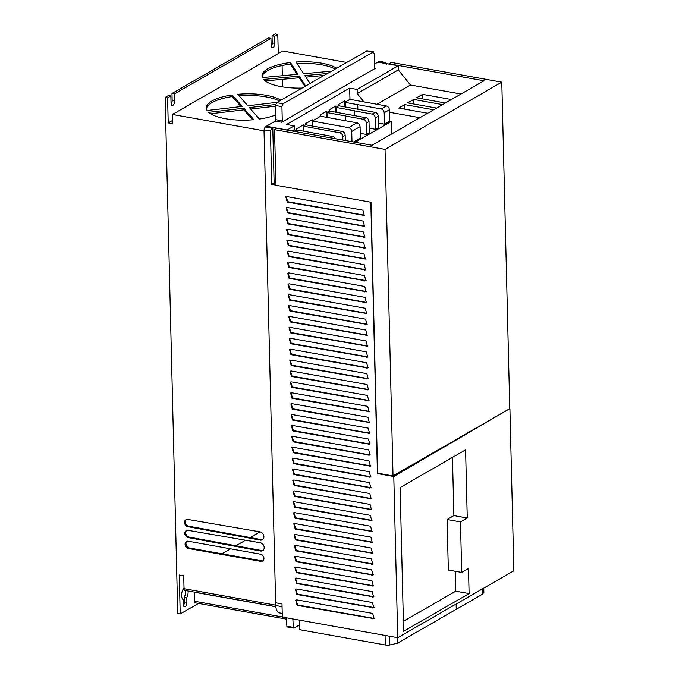 <?xml version="1.0" encoding="UTF-8"?>
<svg xmlns="http://www.w3.org/2000/svg" width="679" height="679" viewBox="0 0 679 679"><rect width="100%" height="100%" fill="white"/><g stroke="black" fill="none" stroke-linecap="round" stroke-linejoin="round"><path stroke-width="1.02" d="M274.537 129.655L276.922 128.28L372.024 145.272L484.008 80.776L388.906 63.784L391.282 62.409L501.789 82.151L509.768 408.656L393.022 475.903L377.626 473.153L371.006 202.232L275.895 185.24L274.537 129.655L385.044 149.397L393.022 475.903M501.789 82.151L385.044 149.397M278.263 53.514L277.796 34.391L275.318 33.95L272.041 35.834L272.211 42.921A3.471 1.706 -79.9 0 1 271.252 46.486M277.796 34.391L274.52 36.276L274.689 43.363A3.471 1.706 100.1 0 1 272.983 47.666A3.471 1.706 100.1 0 1 272.296 47.81A3.471 1.706 100.1 0 1 271.116 45.425L270.946 38.338L268.468 37.897L171.974 93.473L172.143 100.56A3.471 1.706 -79.9 0 1 171.184 104.116M270.946 38.338L174.452 93.914L174.622 101.001A3.471 1.706 100.1 0 1 172.916 105.304A3.471 1.706 100.1 0 1 172.228 105.449A3.471 1.706 100.1 0 1 171.049 103.064L170.87 95.977L168.4 95.535L165.124 97.42L177.737 613.493L180.215 613.935L198.48 603.419M185.605 590.535A6.357 3.132 -79.9 0 1 184.281 597.138L184.399 601.925A3.471 1.706 -79.9 0 1 183.44 605.481M264.021 130.818L172.441 114.462L172.67 123.731L168.214 122.933L167.594 97.861L165.124 97.42M180.215 613.935L179.256 575.02L183.72 575.817L184.034 588.693L275.682 605.184M188.21 537.607L260.541 551A4.371 3.514 -119.9 0 0 262.62 550.669A4.371 3.514 -119.9 0 0 263.987 546.315A4.371 3.514 -119.9 0 0 260.337 542.767L188.032 530.324A3.862 3.106 -119.9 0 0 186.19 530.622A3.862 3.106 -119.9 0 0 184.985 534.466A3.862 3.106 -119.9 0 0 188.21 537.598L189.102 537.089A3.862 3.106 60.1 0 1 185.978 534.254A3.862 3.106 60.1 0 1 186.666 530.409M260.074 531.861L187.769 519.427A3.862 3.106 -119.9 0 0 185.927 519.724A3.862 3.106 -119.9 0 0 184.722 523.568A3.862 3.106 -119.9 0 0 187.947 526.7L260.269 540.102A4.371 3.514 -119.9 0 0 262.349 539.771A4.371 3.514 -119.9 0 0 263.724 535.417A4.371 3.514 -119.9 0 0 260.074 531.861M188.304 541.231A3.862 3.106 -119.9 0 0 186.462 541.519A3.862 3.106 -119.9 0 0 185.248 545.364A3.862 3.106 -119.9 0 0 188.482 548.505L260.795 561.363A3.794 3.047 -119.9 0 0 262.595 561.066A3.794 3.047 -119.9 0 0 263.783 557.289A3.794 3.047 -119.9 0 0 260.609 554.208L188.304 541.222M184.034 588.693A2.317 1.137 100.1 0 0 184.034 588.803A2.317 1.137 100.1 0 0 184.815 590.399L275.793 606.653M374.502 63.945L379.476 61.356M367.135 50.764L276.625 102.648L275.479 105.508L275.827 119.682L275.258 121.108L265.124 126.973L263.995 129.833L275.699 605.541A11.56 5.695 100.1 0 0 279.604 612.925L282.226 613.392M286.419 617.797L286.869 626.216A1.154 0.569 100.1 0 0 287.259 626.955A1.154 0.569 100.1 0 0 287.489 626.904M376.972 104.26L410.43 84.994L398.318 69.912L357.222 93.583L357.12 89.441L398.217 65.761L384.153 63.249L385.799 62.476L379.357 61.339M366.558 50.84L373 51.994L374.248 53.488L374.596 67.654L375.215 68.401L281.7 122.262L282.269 120.828L281.921 106.662L283.058 103.794L373.458 51.884L367.016 50.747M296.103 131.709L294.372 129.553L294.279 125.861L287.132 129.978L266.363 126.235M294.279 125.861L286.538 124.478L349.677 88.109L357.12 89.441M398.318 69.912L398.217 65.761M410.43 84.994L460.999 94.025M357.222 93.583L363.885 101.884L349.957 99.346L349.677 88.109M355.151 142.259L391.24 121.473L389.653 121.185L384.484 124.172L384.204 112.739C383.974 110.719 382.964 109.455 381.165 108.946L357.748 104.685L357.85 109.217M349.957 99.346L344.779 102.325L357.748 104.685M363.885 101.884L386.343 105.966C388.133 106.476 389.143 107.74 389.373 109.76L384.204 112.739M389.653 121.185L389.373 109.76M391.24 121.473L391.545 134.026M389.432 112.256L419.894 117.696M451.459 99.524L422.55 94.356L422.661 98.913M422.55 94.356L416.533 97.818L445.441 102.987M442.615 104.617L413.706 99.448L407.689 102.919L436.597 108.08M433.652 109.777L404.743 104.617L398.726 108.08L427.634 113.24M413.817 104.014L413.706 99.448M404.854 109.175L404.743 104.617M378.907 61.433L385.349 62.578L386.589 64.081M509.921 408.928L513.876 570.776L397.724 637.683L393.786 476.497L509.445 408.843M468.493 568.51L469.104 593.582L403.623 631.3L400.109 487.564L465.59 449.846L467.254 517.992L460.472 521.896L461.703 572.414L468.493 568.51M275.555 602.782L281.989 603.928L282.311 617.067L397.724 637.683M299.447 624.884L293.931 628.058A1.154 0.569 -79.9 0 1 293.701 628.1A1.154 0.569 -79.9 0 1 293.311 627.362L292.853 618.942M393.786 476.497L377.439 473.577L370.81 202.198M271.736 184.365L270.437 130.979L271.558 128.119L272.763 127.406L274.121 182.99L271.736 184.365L275.895 185.104M296.935 599.888L372.72 613.426L374.112 618.679L297.071 605.345L295.671 600.092L296.935 599.888M296.672 588.99L372.457 602.528L373.84 607.781L296.799 594.448L295.399 589.194L296.672 588.99M296.4 578.092L372.194 591.63L373.577 596.883L296.536 583.541L295.136 578.296L296.4 578.092M296.137 567.194L371.922 580.732L373.314 585.985L296.273 572.643L294.864 567.398L296.137 567.194M295.874 556.296L371.659 569.834L373.043 575.079L296.002 561.745L294.601 556.5L295.874 556.296M295.603 545.39L371.388 558.936L372.779 564.181L295.738 550.847L294.338 545.593L295.603 545.39M295.34 534.492L371.124 548.029L372.516 553.283L295.467 539.949L294.066 534.696L295.34 534.492M295.068 523.594L370.861 537.131L372.245 542.385L295.204 529.051L293.803 523.798L295.068 523.594M294.805 512.696L370.59 526.233L371.982 531.487L294.941 518.153L293.532 512.9L294.805 512.696M294.542 501.798L370.327 515.336L371.71 520.589L294.669 507.247L293.269 502.002L294.542 501.798M294.27 490.9L370.055 504.438L371.447 509.691L294.406 496.349L293.005 491.104L294.27 490.9M294.007 480.002L369.792 493.54L371.184 498.785L294.143 485.451L292.734 480.206L294.007 480.002M293.735 469.096L369.529 482.642L370.912 487.887L293.871 474.553L292.471 469.299L293.735 469.096M293.472 458.198L369.257 471.735L370.649 476.989L293.608 463.655L292.208 458.401L293.472 458.198M293.209 447.3L368.994 460.837L370.378 466.091L293.336 452.757L291.936 447.503L293.209 447.3M292.938 436.402L368.731 449.939L370.114 455.193L293.073 441.859L291.673 436.605L292.938 436.402M292.674 425.504L368.459 439.041L369.851 444.295L292.81 430.953L291.401 425.708L292.674 425.504M292.411 414.606L368.196 428.143L369.58 433.397L292.539 420.055L291.138 414.81L292.411 414.606M292.14 403.708L367.925 417.246L369.317 422.491L292.276 409.157L290.875 403.912L292.14 403.708M291.877 392.802L367.662 406.348L369.053 411.593L292.004 398.259L290.604 393.005L291.877 392.802M291.605 381.904L367.398 395.441L368.782 400.695L291.741 387.361L290.34 382.107L291.605 381.904M291.342 371.006L367.127 384.543L368.519 389.797L291.478 376.463L290.069 371.209L291.342 371.006M291.079 360.108L366.864 373.645L368.247 378.899L291.206 365.565L289.806 360.311L291.079 360.108M290.807 349.21L366.592 362.747L367.984 368.001L290.943 354.659L289.543 349.413L290.807 349.21M290.544 338.312L366.329 351.849L367.721 357.103L290.68 343.761L289.271 338.515L290.544 338.312M290.272 327.414L366.066 340.951L367.449 346.197L290.408 332.863L289.008 327.618L290.272 327.414M290.009 316.507L365.794 330.053L367.186 335.299L290.145 321.965L288.745 316.711L290.009 316.507M289.746 305.609L365.531 319.147L366.915 324.401L289.874 311.067L288.473 305.813L289.746 305.609M289.475 294.711L365.268 308.249L366.652 313.503L289.61 300.169L288.21 294.915L289.475 294.711M289.212 283.814L364.996 297.351L366.388 302.605L289.347 289.271L287.938 284.017L289.212 283.814M288.948 272.916L364.733 286.453L366.117 291.707L289.076 278.365L287.675 273.119L288.948 272.916M288.677 262.018L364.462 275.555L365.854 280.809L288.813 267.467L287.412 262.221L288.677 262.018M288.414 251.12L364.199 264.657L365.591 269.902L288.541 256.569L287.141 251.323L288.414 251.12M288.142 240.213L363.936 253.751L365.319 259.005L288.278 245.671L286.877 240.417L288.142 240.213M287.879 229.315L363.664 242.853L365.056 248.107L288.015 234.773L286.606 229.519L287.879 229.315M287.616 218.417L363.401 231.955L364.784 237.209L287.743 223.875L286.343 218.621L287.616 218.417M287.344 207.519L363.129 221.057L364.521 226.311L287.48 212.977L286.08 207.723L287.344 207.519M287.081 196.621L362.866 210.159L364.258 215.413L287.217 202.07L285.808 196.825L287.081 196.621M378.059 473.229L377.439 473.577M299.329 620.105L299.558 629.671L385.307 644.991A10.389 3.463 -1.4 0 0 389.508 645.05L397.402 643.2L482.362 594.278L483.847 592.444L483.737 588.141M385.307 644.991L385.078 635.417M456.254 609.309L456.127 604.047M456.517 609.165L456.39 603.894M275.852 183.305L274.121 182.99M294.372 129.553L291.919 130.962M295.365 130.792L296.816 129.952L296.782 128.671L303.335 124.894L303.369 126.184L305.754 124.809L305.72 123.561L312.272 119.784L312.306 121.032L320.658 116.228L320.624 114.776L326.871 111.178L327.023 117.408M338.821 105.797L338.787 104.311L344.745 100.882L344.89 106.909M369.172 128.178L375.546 129.316L378.517 127.601L378.245 116.177C378.016 114.157 376.998 112.892 375.207 112.375L338.77 105.788L335.961 107.409L354.557 110.787L354.557 115.617M336.08 112.281L335.961 107.409M327.108 117.425L326.989 112.57L329.587 111.076L329.553 109.633L335.808 106.026L335.961 112.264M326.777 111.229L326.913 117.391M326.989 112.57L345.492 115.939L345.526 120.752M360.235 133.322L366.609 134.459L366.329 123.035C366.1 121.015 365.09 119.75 363.29 119.241L345.407 115.99M329.587 111.076L365.973 117.696C367.772 118.205 368.782 119.47 369.011 121.49L366.329 123.035M366.609 134.459L369.291 132.923L369.011 121.49M335.723 106.077L335.85 112.239M375.546 129.316L375.266 117.891C375.037 115.871 374.019 114.607 372.228 114.097L354.438 110.855M344.66 100.933L344.779 102.325M344.796 106.883L344.694 102.317M378.407 123.086L384.484 124.172M312.306 121.032L348.692 127.652L357.044 122.84C358.835 123.349 359.845 124.622 360.074 126.642L360.354 138.066L353.564 141.97M335.867 138.813L333.202 136.572L296.816 129.952M342.87 140.061L342.785 136.598C342.555 134.578 341.545 133.305 339.755 132.795L303.369 126.184M303.352 131.14L303.216 124.961M305.754 124.809L342.14 131.429C343.93 131.938 344.94 133.203 345.17 135.223L342.785 136.598M345.297 140.494L345.17 135.223M348.692 127.652C350.483 128.161 351.493 129.426 351.722 131.446L351.977 141.69M312.298 125.997L312.162 119.852M320.658 116.228L357.044 122.84M374.392 618.476L297.665 604.997L295.985 599.956M374.129 607.578L297.402 594.1L295.713 589.049M373.857 596.68L297.13 583.202L295.45 578.152M373.594 585.782L296.867 572.304L295.178 567.254M373.331 574.884L296.596 561.406L294.915 556.356M373.06 563.977L296.333 550.508L294.652 545.458M372.796 553.079L296.069 539.601L294.38 534.56M372.525 542.181L295.798 528.703L294.117 523.662M372.262 531.284L295.535 517.805L293.846 512.755M371.999 520.386L295.272 506.907L293.583 501.857M371.727 509.488L295 496.01L293.32 490.959M371.464 498.59L294.737 485.112L293.048 480.061M371.192 487.683L294.465 474.214L292.785 469.164M370.929 476.785L294.202 463.307L292.522 458.266M370.666 465.887L293.939 452.409L292.25 447.368M370.394 454.989L293.668 441.511L291.987 436.461M370.131 444.091L293.404 430.613L291.715 425.563M369.868 433.194L293.133 419.715L291.452 414.665M369.597 422.296L292.87 408.817L291.189 403.767M369.334 411.389L292.607 397.919L290.918 392.869M369.062 400.491L292.335 387.013L290.654 381.971M368.799 389.593L292.072 376.115L290.383 371.065M368.536 378.695L291.809 365.217L290.12 360.167M368.264 367.797L291.537 354.319L289.857 349.269M368.001 356.899L291.274 343.421L289.585 338.371M367.729 346.001L291.002 332.523L289.322 327.473M367.466 335.095L290.739 321.625L289.059 316.575M367.203 324.197L290.476 310.719L288.787 305.677M366.932 313.299L290.205 299.821L288.524 294.771M366.668 302.401L289.941 288.923L288.252 283.873M366.405 291.503L289.67 278.025L287.989 272.975M366.134 280.605L289.407 267.127L287.726 262.077M365.871 269.707L289.144 256.229L287.455 251.179M365.599 258.801L288.872 245.331L287.192 240.281M365.336 247.903L288.609 234.425L286.928 229.383M365.073 237.005L288.346 223.527L286.657 218.477M364.801 226.107L288.074 212.629L286.394 207.579M364.538 215.209L287.811 201.731L286.122 196.681M455.244 571.26L455.728 591.197L469.104 593.582M455.728 591.197L403.377 621.344M452.46 457.408L453.878 515.599L467.254 517.992M453.878 515.599L447.096 519.503L460.472 521.896M447.096 519.503L448.335 570.02L461.703 572.414M374.783 68.324L375.215 68.401L374.783 68.324M346.494 62.4L282.634 50.993L172.441 114.462M327.185 73.519L304.896 75.59L309.98 83.432M336.546 68.129A39.484 13.156 -1.4 0 0 321.804 63.206A39.484 13.156 -1.4 0 0 296.078 62.01L303.691 73.731L331.259 71.176M305.618 85.944L299.244 76.116L263.562 79.426A39.484 13.156 -1.4 0 0 281.123 86.64A39.484 13.156 -1.4 0 0 301.926 88.066M298.039 74.257L290.425 62.536A39.484 13.156 -1.4 0 0 261.992 75.887A39.484 13.156 -1.4 0 0 262.357 77.567L298.039 74.257M275.564 104.515L249.354 107.579L259.361 119.054A39.484 13.156 -1.4 0 0 275.708 114.921M243.795 108.233L208.716 112.324A39.484 13.156 -1.4 0 0 225.445 118.715A39.484 13.156 -1.4 0 0 253.81 119.699L243.795 108.233L243.837 109.862L252.52 119.81M280.868 100.203A39.484 13.156 -1.4 0 0 266.126 95.281A39.484 13.156 -1.4 0 0 237.76 94.288L247.767 105.763L277.176 102.325M242.216 106.408L232.201 94.941A39.484 13.156 -1.4 0 0 206.314 107.961A39.484 13.156 -1.4 0 0 207.129 110.507L242.216 106.408M263.045 550.372A4.371 3.514 60.1 0 1 261.432 550.491L189.102 537.089M262.773 539.474A4.371 3.514 60.1 0 1 261.16 539.584L188.838 526.191A3.862 3.106 60.1 0 1 185.707 523.356A3.862 3.106 60.1 0 1 186.402 519.511M188.482 548.505L189.373 547.987L261.687 560.846A3.794 3.047 60.1 0 0 263.019 560.769M189.373 547.987A3.862 3.106 60.1 0 1 186.241 545.152A3.862 3.106 60.1 0 1 186.929 541.307M305.898 77.134L323.79 75.479M297.096 63.58A39.484 13.156 178.6 0 1 321.846 64.845A39.484 13.156 178.6 0 1 335.137 68.944M265.209 80.911L299.286 77.754L304.879 86.369M262.086 76.702A39.484 13.156 178.6 0 1 290.468 64.165L297.071 74.35M250.653 109.064L275.496 106.17M210.626 113.741L243.837 109.862M239.093 95.815A39.484 13.156 178.6 0 1 266.168 96.919A39.484 13.156 178.6 0 1 279.459 101.01M206.408 108.776A39.484 13.156 178.6 0 1 232.243 96.571L240.952 106.561M194.381 592.105A6.934 3.42 -79.9 0 1 194.389 592.224L194.61 601.271A2.309 1.137 100.1 0 0 195.391 602.867L286.487 619.138M282.608 86.895L282.422 79.316M282.337 75.717L282.082 65.532M221.965 553.784L230.588 548.819M235.902 545.755L245.526 540.212M250.152 537.547L260.032 531.861M168.214 122.933L172.585 120.412M170.87 95.977L167.594 97.861M174.452 93.914L171.974 93.473M274.52 36.276L272.041 35.834M188.083 590.976A6.357 3.132 100.1 0 1 186.759 597.579L186.878 602.366A3.471 1.706 100.1 0 1 185.163 606.661A3.471 1.706 100.1 0 1 184.476 606.805A3.471 1.706 100.1 0 1 183.305 604.42L183.186 599.633A6.357 3.132 100.1 0 1 182.94 589.593A6.357 3.132 100.1 0 1 184.017 588.116M186.759 597.579L184.281 597.138M299.286 77.754L299.244 76.116M290.425 62.536L290.468 64.165M232.201 94.941L232.243 96.571M384.153 63.249L377.668 62.129M281.7 122.262L275.258 121.108M381.165 108.946L386.343 105.966M286.869 626.216L293.311 627.362M275.699 605.541L282.057 606.67M270.437 130.979L263.995 129.833M403.912 470.666L402.537 470.42M389.508 645.042L389.279 636.172M397.402 643.2L397.274 637.598M482.362 594.278L482.234 589.007M363.29 119.241L365.973 117.696M372.228 114.097L375.207 112.375M378.245 116.177L375.266 117.891M345.586 102.47L345.679 107.053M330.868 137.922L333.202 136.572M339.755 132.795L342.14 131.429M360.074 126.642L351.722 131.446M265.124 126.973L271.558 128.119M372.856 618.883L373.45 618.535M297.665 604.997L297.071 605.345M372.593 607.985L373.187 607.637M297.402 594.1L296.799 594.448M372.321 597.087L372.915 596.739M297.13 583.202L296.536 583.541M372.058 586.181L372.652 585.841M296.867 572.304L296.273 572.643M371.786 575.283L372.389 574.943M296.596 561.406L296.002 561.745M371.523 564.385L372.117 564.045M296.333 550.508L295.738 550.847M371.26 553.487L371.854 553.147M296.069 539.601L295.467 539.949M370.989 542.589L371.583 542.241M295.798 528.703L295.204 529.051M370.726 531.691L371.32 531.343M295.535 517.805L294.941 518.153M370.462 520.793L371.057 520.445M295.272 506.907L294.669 507.247M370.191 509.887L370.785 509.547M295 496.01L294.406 496.349M369.928 498.989L370.522 498.649M294.737 485.112L294.143 485.451M369.656 488.091L370.259 487.751M294.465 474.214L293.871 474.553M369.393 477.193L369.987 476.853M294.202 463.307L293.608 463.655M369.13 466.295L369.724 465.947M293.939 452.409L293.336 452.757M368.858 455.397L369.452 455.049M293.668 441.511L293.073 441.859M368.595 444.499L369.189 444.151M293.404 430.613L292.81 430.953M368.324 433.592L368.926 433.253M293.133 419.715L292.539 420.055M368.06 422.694L368.655 422.355M292.87 408.817L292.276 409.157M367.797 411.797L368.391 411.457M292.607 397.919L292.004 398.259M367.526 400.899L368.128 400.559M292.335 387.013L291.741 387.361M367.263 390.001L367.857 389.653M292.072 376.115L291.478 376.463M366.999 379.103L367.594 378.755M291.809 365.217L291.206 365.565M366.728 368.205L367.322 367.857M291.537 354.319L290.943 354.659M366.465 357.298L367.059 356.959M291.274 343.421L290.68 343.761M366.193 346.4L366.796 346.061M291.002 332.523L290.408 332.863M365.93 335.502L366.524 335.163M290.739 321.625L290.145 321.965M365.667 324.604L366.261 324.265M290.476 310.719L289.874 311.067M365.395 313.706L365.989 313.358M290.205 299.821L289.61 300.169M365.132 302.809L365.726 302.461M289.941 288.923L289.347 289.271M364.861 291.911L365.463 291.563M289.67 278.025L289.076 278.365M364.598 281.004L365.192 280.665M289.407 267.127L288.813 267.467M364.334 270.106L364.929 269.767M289.144 256.229L288.541 256.569M364.063 259.208L364.665 258.869M288.872 245.331L288.278 245.671M363.8 248.31L364.394 247.971M288.609 234.425L288.015 234.773M363.537 237.412L364.131 237.064M288.346 223.527L287.743 223.875M363.265 226.514L363.859 226.166M288.074 212.629L287.48 212.977M363.002 215.616L363.596 215.268M287.811 201.731L287.217 202.07M275.827 119.682L282.269 120.828M281.921 106.662L275.479 105.508M276.625 102.648L283.058 103.794M172.143 100.56L174.622 101.001M272.211 42.921L274.689 43.363M184.399 601.925L186.878 602.366M194.61 601.271L282.311 616.939M275.81 606.763L194.389 592.224M260.541 551L261.432 550.491M188.838 526.191L187.947 526.7M260.269 540.102L261.169 539.593M260.795 561.363L261.687 560.846M287.259 626.955L293.701 628.1"/></g></svg>
